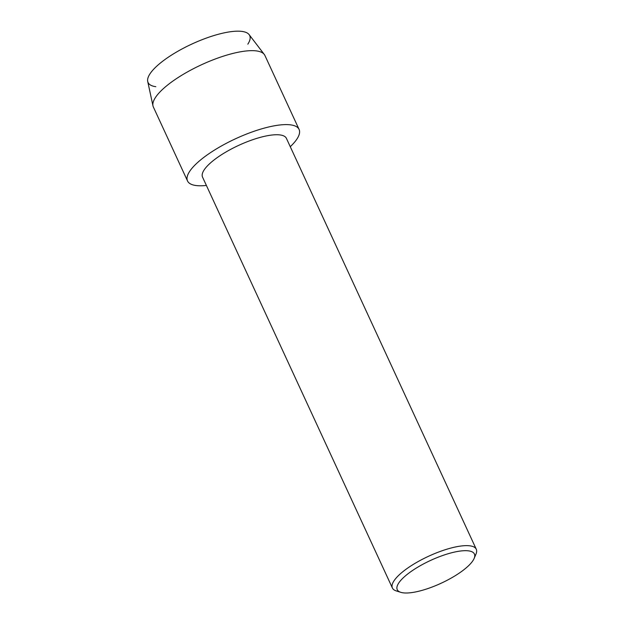 <?xml version="1.0" encoding="UTF-8"?>
<svg xmlns="http://www.w3.org/2000/svg" width="624" height="624" viewBox="0 0 624 624"><rect width="100%" height="100%" fill="white"/><g stroke="black" fill="none" stroke-linecap="round" stroke-linejoin="round"><path stroke-width="0.94" d="M155.813 86.681A55.973 16.552 -24.8 0 1 176.015 52.338A55.973 16.552 -24.8 0 1 232.128 31.528A55.973 16.552 -24.8 0 1 247.837 44.164M400.772 592.324L396.24 590.905A46.199 13.658 -24.8 0 1 392.402 588.019L202.543 177.115A46.199 13.658 -24.8 0 1 225.607 152.209A46.199 13.658 -24.8 0 1 286.416 138.364L476.284 549.26A46.199 13.658 -24.8 0 1 475.995 554.05L474.146 558.425A42.502 12.566 -24.8 0 1 453.188 576.935A42.502 12.566 -24.8 0 1 400.772 592.324A42.502 12.566 -24.8 0 1 418.462 566.756A42.502 12.566 -24.8 0 1 459.202 551.195A42.502 12.566 -24.8 0 1 474.146 558.425M206.396 185.445A61.441 18.166 -24.8 0 1 218.205 147.833A61.441 18.166 -24.8 0 1 285.464 124.605A61.441 18.166 -24.8 0 1 290.269 146.695A61.441 18.166 -24.8 0 0 299.083 129.425A61.441 18.166 -24.8 0 0 218.205 147.833A61.441 18.166 -24.8 0 0 187.528 180.968A61.441 18.166 -24.8 0 0 206.396 185.445M392.402 588.019A46.199 13.658 -24.8 0 1 415.467 563.105A46.199 13.658 -24.8 0 1 476.284 549.26M187.528 180.968L153.364 107.016A61.441 18.166 -24.8 0 1 152.981 105.869L147.716 81.479A55.973 16.552 -24.8 0 1 176.015 52.338A55.973 16.552 -24.8 0 1 249.116 34.624L264.287 54.444A61.441 18.166 -24.8 0 1 264.911 55.474L299.083 129.425M152.981 105.869A61.441 18.166 -24.8 0 1 184.033 73.889A61.441 18.166 -24.8 0 1 264.287 54.444"/></g></svg>
